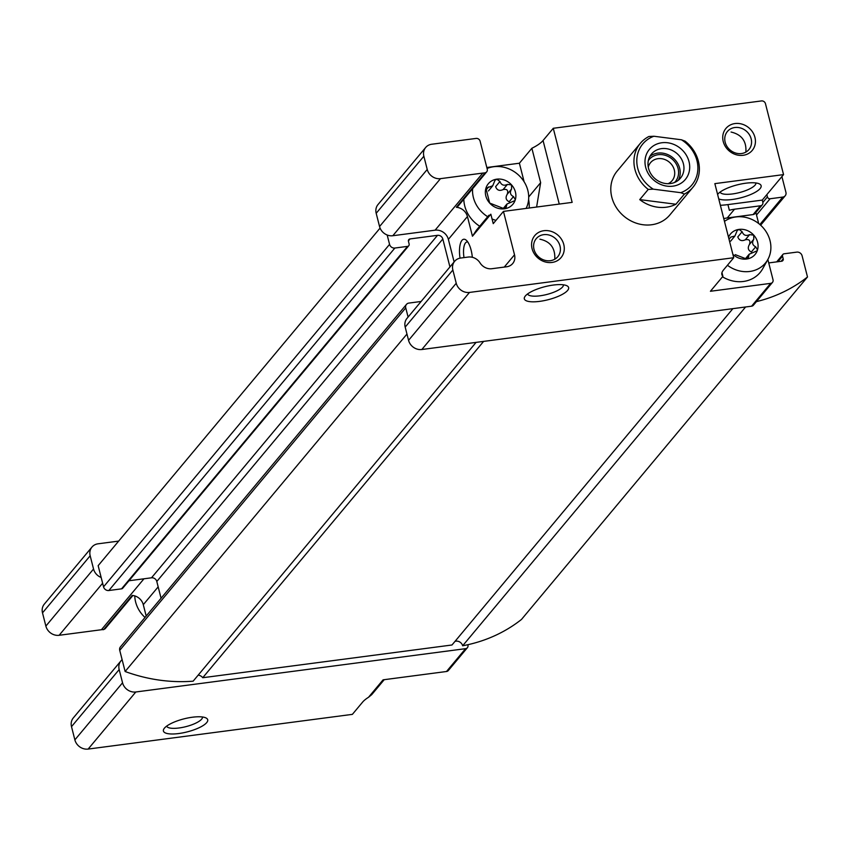 <?xml version="1.0" encoding="UTF-8"?>
<svg xmlns="http://www.w3.org/2000/svg" width="850" height="850" viewBox="0 0 850 850"><rect width="100%" height="100%" fill="white"/><g stroke="black" fill="none" stroke-linecap="round" stroke-linejoin="round"><path stroke-width="1.27" d="M499.938 181.496L495.614 186.681C496.984 190.251 499.481 191.218 503.094 189.593L507.418 184.418C503.816 186.054 501.33 185.077 499.938 181.496L496.836 179.159A16.001 14.163 -140.1 0 1 511.541 184.886L511.572 189.029C509.575 192.461 510.212 194.979 513.496 196.573L515.323 199.708L514.792 200.643L506.993 203.989L505.973 207.995L504.39 208.803L489.685 203.076L485.913 188.254L486.381 187.393M503.094 189.593C507.11 188.785 508.502 190.315 507.248 194.204C505.24 197.614 505.888 200.133 509.171 201.758L513.496 196.573M494.179 182.261L492.745 185.768L485.913 188.254A16.001 14.163 -140.1 0 1 496.836 179.159L495.051 180.221L494.179 182.261M507.418 184.418L511.541 184.886A16.001 14.163 -140.1 0 1 515.323 199.708A16.001 14.163 -140.1 0 1 504.39 208.803A16.001 14.163 -140.1 0 1 489.685 203.076A16.001 14.163 -140.1 0 1 485.913 188.254M742.124 231.731L737.8 236.906C739.171 240.476 741.668 241.453 745.291 239.817L749.615 234.643C746.013 236.279 743.516 235.312 742.124 231.731L739.032 229.394A16.001 14.163 -140.1 0 1 753.737 235.121L753.769 239.254C751.761 242.686 752.409 245.204 755.692 246.798L757.509 249.932L756.989 250.867L749.179 254.214L748.159 258.219L746.587 259.027L735.271 254.649M745.291 239.817C749.307 239.009 750.688 240.55 749.445 244.439C747.437 247.849 748.074 250.357 751.368 251.982L755.692 246.798M728.524 237.288A16.001 14.163 -140.1 0 1 739.032 229.394L737.247 230.446L734.931 236.002L730.809 237.107L729.024 239.243M749.615 234.643L753.737 235.121A16.001 14.163 -140.1 0 1 757.509 249.932A16.001 14.163 -140.1 0 1 746.587 259.027A16.001 14.163 -140.1 0 1 732.859 254.309M103.806 629.404A3.432 3.039 39.9 0 0 105.358 628.479L132.898 595.489M146.189 616.048L143.289 604.679A11.432 10.115 39.9 0 0 132.186 595.425L103.583 629.669A11.432 10.115 39.9 0 0 101.416 629.733L143.958 578.797M118.671 541.099L98.037 543.809A11.432 10.115 39.9 0 0 91.97 547.06L44.296 604.148A11.432 10.115 39.9 0 0 42.5 612.861L45.868 626.089A11.432 10.115 39.9 0 0 59.139 635.29L101.416 629.733M472.451 236.226L476.446 230.148L488.899 215.241L488.559 216.336L490.843 214.211L472.451 236.226L467.436 216.538A11.432 10.115 39.9 0 0 456.344 207.283L484.936 173.028A11.432 10.115 39.9 0 0 482.768 173.092L440.491 178.649A11.432 10.115 39.9 0 1 427.231 169.458L423.853 156.219A11.432 10.115 39.9 0 1 425.648 147.507A11.432 10.115 39.9 0 1 431.726 144.245L476.117 138.423A3.432 3.039 39.9 0 1 480.101 141.174L487.252 169.224A3.432 3.039 39.9 0 1 486.71 171.838L458.108 206.083A3.432 3.039 39.9 0 1 456.556 207.018M454.123 261.938L448.375 239.371A11.432 10.115 39.9 0 0 435.104 230.18L482.768 173.092M472.334 257.295A17.138 6.173 -97.5 0 0 466.31 240.263A17.138 6.173 -97.5 0 0 460.041 258.145M490.843 214.211L493.244 223.635L503.455 211.395L514.516 254.798A11.432 10.115 39.9 0 1 512.72 263.511A11.432 10.115 39.9 0 1 506.653 266.773L491.853 268.717A11.432 10.115 39.9 0 1 480.038 262.884A11.432 10.115 39.9 0 0 468.223 257.051L460.732 258.039A11.432 10.115 39.9 0 0 454.654 261.29A11.432 10.115 39.9 0 0 452.859 270.002L456.227 283.241A11.432 10.115 39.9 0 0 469.498 292.432L733.731 257.72L714.85 183.632L783.551 174.611L765.468 103.689A3.432 3.039 39.9 0 0 761.494 100.927L553.276 128.286L543.054 140.516A37.134 10.912 -14.3 0 1 531.877 148.272L540.642 182.665L528.7 196.966M536.605 207.049L540.642 182.665M539.676 301.368A22.854 6.715 165.7 0 0 562.764 294.132A22.854 6.715 165.7 0 0 567.046 285.834A22.854 6.715 165.7 0 0 544.818 286.705A22.854 6.715 165.7 0 0 524.896 296.586A22.854 6.715 165.7 0 0 539.676 301.368M733.731 257.72L723.52 269.949A37.134 10.912 165.7 0 0 721.884 274.614A37.134 10.912 165.7 0 0 722.904 276.324L710.419 291.274L770.663 283.358A3.432 3.039 39.9 0 0 773.022 279.767L767.858 259.494M454.654 261.29L406.991 318.378A11.432 10.115 39.9 0 0 405.184 327.091L408.563 340.319A11.432 10.115 39.9 0 0 421.834 349.509L751.591 306.191A3.432 3.039 39.9 0 0 753.419 305.214L772.48 282.381M720.364 205.286A37.134 10.912 165.7 0 0 727.919 204.606L762.269 200.09L783.551 174.611M722.904 276.324L721.958 272.627M539.909 239.19C550.237 241.411 555.199 247.924 554.816 258.729M543.692 234.664A14.046 12.442 -140.1 0 1 558.131 241.708A14.046 12.442 -140.1 0 1 557.791 256.689A14.046 12.442 -140.1 0 1 539.028 257.231A14.046 12.442 -140.1 0 1 536.222 238.68A14.046 12.442 -140.1 0 1 543.692 234.664M484.936 173.028L484.882 172.816A3.432 3.039 39.9 0 0 486.71 171.838M720.077 192.111A18.519 5.44 165.7 0 0 732.445 193.949A18.519 5.44 165.7 0 0 755.947 182.962M745.864 152.097C746.64 141.238 741.71 134.544 731.064 132.037M467.404 647.689L448.332 670.523A3.432 3.039 39.9 0 1 446.505 671.5L383.095 679.83L368.528 697.276A37.134 10.912 165.7 0 0 362.589 702.132L352.378 714.361L88.145 749.073L135.809 691.985L465.577 648.667A3.432 3.039 39.9 0 0 467.936 645.076L467.84 644.714A159.981 141.653 39.9 0 0 521.486 619.448L807.5 276.973L802.102 255.808A4.569 4.048 39.9 0 0 796.801 252.121L784.114 253.789A2.284 2.019 39.9 0 0 782.542 256.19L783.211 258.836A2.284 2.019 39.9 0 1 781.639 261.226L768.729 262.926M178.744 733.539A22.854 6.715 165.7 0 0 201.843 726.314A22.854 6.715 165.7 0 0 206.125 718.016A22.854 6.715 165.7 0 0 183.898 718.877A22.854 6.715 165.7 0 0 163.976 728.758A22.854 6.715 165.7 0 0 178.744 733.539M421.101 301.474L408.903 303.078A4.569 4.048 39.9 0 0 406.47 304.385L120.456 646.861A4.569 4.048 39.9 0 0 119.733 650.346L122.124 659.706A11.432 10.115 39.9 0 0 120.976 660.854L73.302 717.931A11.432 10.115 39.9 0 0 71.506 726.644L74.874 739.872A11.432 10.115 39.9 0 0 88.145 749.073M755.873 212.479L758.689 223.55M727.919 204.606L729.374 210.301A37.134 32.884 39.9 0 1 734.549 209.196L760.442 205.796A3.432 3.039 39.9 0 0 762.811 202.204L762.269 200.09M503.455 211.395L572.156 202.374L553.276 128.286M681.413 139.772L685.068 141.143A34.287 30.356 -140.1 0 1 692.973 187.255L669.821 214.976A34.287 30.356 -140.1 0 1 624.049 216.304A34.287 30.356 -140.1 0 1 617.196 171.031L640.347 143.299A34.287 30.356 -140.1 0 1 648.89 136.499L653.905 136.244L681.413 139.772A31.992 28.326 -140.1 0 1 697.882 168.374A31.992 28.326 -140.1 0 1 680.765 192.684L653.257 189.157A31.992 28.326 -140.1 0 1 636.799 160.544A31.992 28.326 -140.1 0 1 653.905 136.244M543.883 230.701A17.138 15.172 -140.1 0 1 563.678 252.716A17.138 15.172 -140.1 0 1 536.222 256.317A17.138 15.172 -140.1 0 1 543.883 230.701M735.037 123.547A17.138 15.172 -140.1 0 1 754.832 145.562A17.138 15.172 -140.1 0 1 727.377 149.164A17.138 15.172 -140.1 0 1 735.037 123.547M380.078 228.087L98.154 565.664L103.551 586.84A4.569 4.048 39.9 0 0 108.853 590.516L121.539 588.848A2.284 2.019 39.9 0 0 122.751 588.2L408.765 245.724A2.284 2.019 39.9 0 0 409.126 243.982L408.457 241.336A2.284 2.019 39.9 0 1 410.029 238.935L437.506 235.333A4.569 4.048 39.9 0 1 442.818 239.009L449.937 266.942M128.956 580.763L151.491 577.809A4.569 4.048 39.9 0 1 156.804 581.485L161.064 598.23M486.806 167.503L519.392 163.221L531.877 148.272M425.648 147.507L377.984 204.584A11.432 10.115 39.9 0 0 376.189 213.297L379.557 226.536A11.432 10.115 39.9 0 0 387.175 235.004A11.432 10.115 39.9 0 0 392.828 235.726L435.104 230.18M387.175 235.004L389.566 244.364A4.569 4.048 39.9 0 0 394.868 248.041L407.554 246.373A2.284 2.019 39.9 0 0 408.765 245.724M406.47 304.385A4.569 4.048 39.9 0 0 405.748 307.87L408.096 317.05M766.849 194.607L767.433 196.913A2.284 2.019 39.9 0 0 770.089 198.751L782.765 197.083A4.569 4.048 39.9 0 0 785.921 192.291L781.904 176.566M467.84 644.714A159.981 141.653 39.9 0 1 462.655 645.777L745.588 306.988M756.404 301.644A159.981 141.653 39.9 0 0 807.5 276.973M462.655 645.777A5.716 5.058 39.9 0 0 454.952 641.431M483.608 341.402L202.725 677.726L451.987 644.991L732.87 308.656M202.725 677.726A5.716 5.058 39.9 0 0 198.156 675.166M122.124 659.706L125.131 671.511A159.981 141.653 39.9 0 0 193.131 681.179L476.074 342.391M125.131 671.511L406.959 334.05M120.976 660.854A11.432 10.115 39.9 0 0 119.17 669.566L122.549 682.794A11.432 10.115 39.9 0 0 135.809 691.985M91.97 547.06A11.432 10.115 39.9 0 0 90.174 555.783L93.543 569.011A11.432 10.115 39.9 0 0 101.161 577.479M718.728 198.879A22.854 6.715 165.7 0 0 732.169 199.506A22.854 6.715 165.7 0 0 755.268 192.281A22.854 6.715 165.7 0 0 759.549 183.982A22.854 6.715 165.7 0 0 737.726 184.748A22.854 6.715 165.7 0 0 717.602 194.438M371.79 694.588L368.528 697.276M734.846 127.511A14.046 12.442 -140.1 0 1 749.286 134.555A14.046 12.442 -140.1 0 1 748.946 149.536A14.046 12.442 -140.1 0 1 730.182 150.078A14.046 12.442 -140.1 0 1 727.377 131.527A14.046 12.442 -140.1 0 1 734.846 127.511M467.776 241.995A14.046 5.058 -97.5 0 0 467.033 241.942A14.046 5.058 -97.5 0 0 464.004 257.603M527.574 293.962A18.519 5.44 165.7 0 0 539.941 295.811A18.519 5.44 165.7 0 0 563.444 284.824M166.643 726.144A18.519 5.44 165.7 0 0 179.01 727.982A18.519 5.44 165.7 0 0 202.523 716.996M760.442 205.796L753.121 214.561A3.432 3.039 39.9 0 0 754.949 213.584L762.269 204.818M753.121 214.561L727.228 217.961A37.134 32.884 39.9 0 0 723.764 218.609M724.476 221.393A29.421 26.052 -140.1 0 1 735.856 216.952A29.421 26.052 -140.1 0 1 764.724 229.691A29.421 26.052 -140.1 0 1 767.858 259.473L762.747 268.664A31.429 27.827 -140.1 0 1 722.489 276.813M479.719 226.227A31.429 27.827 -140.1 0 1 463.813 199.251M529.21 208.016A37.134 32.884 39.9 0 0 528.604 199.591M524.121 181.773L519.392 163.221M767.858 259.473A29.421 26.052 -140.1 0 1 727.441 265.264M487.061 168.491A29.421 26.052 -140.1 0 1 493.669 166.727A29.421 26.052 -140.1 0 1 522.219 179.053A29.421 26.052 -140.1 0 1 526.108 208.42M495.975 220.363A29.421 26.052 -140.1 0 1 492.054 218.981M487.677 216.697A29.421 26.052 -140.1 0 1 472.6 188.732M145.021 617.451A29.421 26.052 -140.1 0 1 134.768 595.893M689.01 161.617A23.428 20.74 -140.1 0 1 661.289 184.673A23.428 20.74 -140.1 0 1 651.716 147.093A23.428 20.74 -140.1 0 1 689.01 161.617M653.257 189.157L648.242 189.423A34.287 30.356 -140.1 0 1 640.347 143.299M692.973 187.255A34.287 30.356 -140.1 0 1 684.42 194.055L680.765 192.684M684.42 194.055L675.909 204.244L639.731 199.612A34.287 30.356 39.9 0 0 675.909 204.244M648.242 189.423L639.731 199.612M683.411 163.806A18.859 16.692 -140.1 0 1 680.446 178.181A18.859 16.692 -140.1 0 1 655.276 178.904A18.859 16.692 -140.1 0 1 651.504 154.009A18.859 16.692 -140.1 0 1 669.439 149.334A18.859 16.692 -140.1 0 1 683.411 163.806M649.857 156.432A18.859 16.692 -140.1 0 1 679.671 168.289A18.859 16.692 -140.1 0 1 678.353 180.232M648.338 160.565A17.138 15.172 -140.1 0 1 664.732 155.157A17.138 15.172 -140.1 0 1 678.088 168.491A17.138 15.172 -140.1 0 1 674.56 182.463M648.263 167.131A14.046 12.442 -140.1 0 1 650.526 162.679A14.046 12.442 -140.1 0 1 663.882 159.194A14.046 12.442 -140.1 0 1 674.305 169.979A14.046 12.442 -140.1 0 1 672.095 180.689A14.046 12.442 -140.1 0 1 668.111 183.706M507.248 194.204L511.572 189.029M504.486 208.792L506.324 206.582M485.902 190.124L488.612 186.883M749.445 244.439L753.769 239.254M746.672 259.016L748.521 256.806M448.375 239.371L467.436 216.538M504.263 267.081L514.516 254.798M543.054 140.516L559.258 204.074M421.834 349.509L469.498 292.432M751.591 306.191L770.663 283.358M143.289 604.679L158.174 586.861M446.505 671.5L465.577 648.667M376.189 213.297L423.853 156.219M379.557 226.536L427.231 169.458M392.828 235.726L440.491 178.649M405.184 327.091L452.859 270.002M408.563 340.319L456.227 283.241M759.857 224.517L782.765 197.083M756.511 214.997L770.089 198.751M762.854 202.396L767.433 196.913M781.161 261.29L783.211 258.836M777.92 261.715L782.542 256.19M119.733 650.346L405.748 307.87M156.804 581.485L442.818 239.009M151.491 577.809L437.506 235.333M408.393 240.901L410.029 238.935M121.539 588.848L407.554 246.373M108.853 590.516L394.868 248.041M103.551 586.84L389.566 244.364M42.5 612.861L90.174 555.783M45.868 626.089L93.543 569.011M59.139 635.29L102.627 583.217M71.506 726.644L119.17 669.566M74.874 739.872L122.549 682.794M734.549 209.196L727.228 217.961M503.03 208.718L506.983 203.989M488.421 190.952L492.745 185.778M745.227 258.952L749.179 254.214M730.607 241.177L734.931 236.002M760.633 225.197L785.198 195.776M776.688 261.874L782.903 254.447M371.779 694.577L384.221 679.681"/></g></svg>

